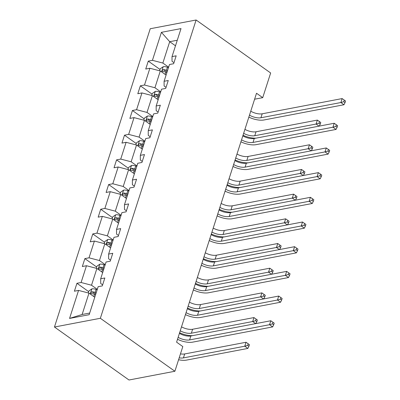<?xml version="1.0" encoding="UTF-8"?>
<svg xmlns="http://www.w3.org/2000/svg" width="400" height="400" viewBox="0 0 400 400"><rect width="100%" height="100%" fill="white"/><g stroke="black" fill="none" stroke-linecap="round" stroke-linejoin="round"><path stroke-width="0.6" d="M100.35 318.285L174.88 371.26L128.995 380L54.46 327.02L150.23 28.74L196.115 20L100.35 318.285L54.46 327.02M94.76 297.24L88.98 293.135L82.125 314.495L69.56 318.425L78.555 290.415L74.4 291.21L76.94 283.295L88.7 291.655M88.98 293.135L78.555 290.415M102.685 272.555L96.905 268.45L91.52 285.22L81.095 282.505L76.94 283.295M81.095 282.505L86.48 265.73L82.325 266.525L84.865 258.61L96.625 266.97M110.615 247.87L104.835 243.765L99.445 260.535L89.02 257.82L84.865 258.61M89.02 257.82L94.405 241.045L90.25 241.835L92.79 233.925L104.55 242.285M118.54 223.185L112.76 219.075L107.375 235.85L96.945 233.135L92.79 233.925M96.945 233.135L102.33 216.36L98.175 217.15L100.715 209.24L112.475 217.6M126.465 198.5L120.685 194.39L115.3 211.165L104.87 208.45L100.715 209.24M104.87 208.45L110.26 191.675L106.105 192.465L108.645 184.555L120.4 192.915M134.39 173.815L128.61 169.705L123.225 186.48L112.8 183.765L108.645 184.555M112.8 183.765L118.185 166.99L114.03 167.78L116.57 159.87L128.33 168.225M142.315 149.13L136.535 145.02L131.15 161.795L120.725 159.08L116.57 159.87M120.725 159.08L126.11 142.305L121.955 143.095L124.495 135.185L136.255 143.54M150.24 124.445L144.46 120.335L139.075 137.11L128.65 134.39L124.495 135.185M128.65 134.39L134.035 117.62L129.88 118.41L132.42 110.5L144.18 118.855M158.165 99.76L152.385 95.65L147 112.425L136.575 109.705L132.42 110.5M136.575 109.705L141.96 92.935L137.805 93.725L140.345 85.81L152.105 94.17M166.09 75.075L160.31 70.965L154.925 87.74L144.5 85.02L140.345 85.81M144.5 85.02L149.885 68.25L145.73 69.04L148.27 61.125L160.03 69.485M175.49 45.8L169.71 41.69L162.85 63.05L152.425 60.335L148.27 61.125M152.425 60.335L161.42 32.325L181.015 28.595L172.02 56.605L176.175 55.815L173.635 63.725L169.48 64.515L164.095 81.29L168.25 80.5L165.71 88.41L161.555 89.2L156.17 105.975L160.325 105.185L157.785 113.095L153.63 113.885L148.245 130.66L152.4 129.87L149.86 137.78L145.705 138.575L140.32 155.345L144.475 154.555L141.935 162.465L137.78 163.26L132.395 180.03L136.55 179.24L134.01 187.155L129.855 187.945L124.47 204.715L128.625 203.925L126.085 211.84L121.93 212.63L116.54 229.405L120.695 228.61L118.155 236.525L114 237.315L108.615 254.09L112.77 253.295L110.23 261.21L106.075 262L100.69 278.775L104.845 277.98L102.305 285.895L98.15 286.685L89.16 314.695L69.56 318.425M254.6 99.21L262.725 97.665L256.515 93.25L176.595 342.16L182.81 346.575L174.88 371.26M100.69 278.775L100.7 283.475L102.64 284.855M97.3 289.33L91.52 285.22M96.905 268.45L86.48 265.73M108.615 254.09L108.625 258.79L110.565 260.17M105.225 264.645L99.445 260.535M104.835 243.765L94.405 241.045M116.54 229.405L116.55 234.105L118.49 235.48M113.155 239.96L107.375 235.85M112.76 219.075L102.33 216.36M124.47 204.715L124.475 209.42L126.415 210.795M121.08 215.275L115.3 211.165M120.685 194.39L110.26 191.675M132.395 180.03L132.4 184.73L134.34 186.11M129.005 190.59L123.225 186.48M128.61 169.705L118.185 166.99M140.32 155.345L140.33 160.045L142.27 161.425M136.93 165.905L131.15 161.795M136.535 145.02L126.11 142.305M148.245 130.66L148.255 135.36L150.195 136.74M144.855 141.215L139.075 137.11M144.46 120.335L134.035 117.62M156.17 105.975L156.18 110.675L158.12 112.055M152.78 116.53L147 112.425M152.385 95.65L141.96 92.935M164.095 81.29L164.105 85.99L166.045 87.37M160.705 91.845L154.925 87.74M160.31 70.965L149.885 68.25M172.02 56.605L172.03 61.305L173.97 62.685M262.725 97.665L270.65 72.98L196.115 20M82.125 314.495L89.685 313.055M168.635 67.16L162.85 63.05M177.275 40.25L169.71 41.69L161.42 32.325M250.755 111.195A9.135 3.8 -162.2 0 0 262.2 113.8L342.135 98.58L345.54 101.005L344.3 100.12L343.79 101.705L345.03 102.585L345.54 101.005M249.48 115.15A9.135 3.8 -162.2 0 0 260.93 117.755L340.865 102.535L342.135 98.58L344.3 100.12M343.79 101.705L340.865 102.535L343.97 104.745L264.035 119.965A13.705 5.7 17.8 0 1 248.85 117.12M343.97 104.745L345.03 102.585M159.615 70.78L160.265 68.745L163.255 66.695A4.845 2.015 17.8 0 1 167.43 67.235L168.49 67.61M167.52 70.62L166.465 70.245A4.845 2.015 -162.2 0 0 163.375 69.63C162.01 70.3 161.81 70.935 162.765 71.53A4.845 2.015 17.8 0 1 165.855 72.145L166.915 72.52M163.375 69.63L165.16 70.9A2.465 1.025 17.8 0 1 166 71.13L167.22 71.56M162.34 71.405L162.765 71.53M244.92 129.355A9.135 3.8 -162.2 0 0 256.03 131.77L317.36 120.09L320.765 122.515L319.525 121.63L319.015 123.215L320.255 124.1L320.765 122.515M243.65 133.315A9.135 3.8 -162.2 0 0 254.76 135.725L316.09 124.045L317.36 120.09L319.525 121.63M256.095 138.14A13.705 5.7 17.8 0 1 243.025 135.255M319.05 126.15L316.09 124.045L319.015 123.215M319.265 126.11L320.255 124.1M242.825 135.88A9.135 3.8 -162.2 0 0 254.275 138.485L334.21 123.265L337.615 125.69L336.37 124.805L335.865 126.39L337.105 127.27L337.615 125.69M241.555 139.835A9.135 3.8 -162.2 0 0 253.005 142.44L332.94 127.22L334.21 123.265L336.37 124.805M335.865 126.39L332.94 127.22L336.045 129.43L256.11 144.65A13.705 5.7 17.8 0 1 240.925 141.805M336.045 129.43L337.105 127.27M234.9 160.565A9.135 3.8 -162.2 0 0 246.35 163.17L326.285 147.95L329.69 150.375L328.445 149.495L327.94 151.075L329.18 151.96L329.69 150.375M233.63 164.52A9.135 3.8 -162.2 0 0 245.08 167.13L325.015 151.905L326.285 147.95L328.445 149.495M327.94 151.075L325.015 151.905L328.12 154.115L248.185 169.335A13.705 5.7 17.8 0 1 233 166.49M328.12 154.115L329.18 151.96M151.69 95.47L152.34 93.43L155.33 91.38A4.845 2.015 17.8 0 1 159.5 91.925L160.56 92.3M159.595 95.305L158.535 94.93A4.845 2.015 -162.2 0 0 155.45 94.315C154.085 94.985 153.885 95.62 154.84 96.215A4.845 2.015 17.8 0 1 157.925 96.83L158.985 97.205M155.45 94.315L157.235 95.585A2.465 1.025 17.8 0 1 158.075 95.815L159.295 96.245M154.415 96.09L154.84 96.215M236.995 154.045A9.135 3.8 -162.2 0 0 248.105 156.455L309.435 144.775L312.84 147.2L311.595 146.32L311.09 147.9L312.33 148.785L312.84 147.2M235.725 158A9.135 3.8 -162.2 0 0 246.835 160.41L308.165 148.73L309.435 144.775L311.595 146.32M248.17 162.825A13.705 5.7 17.8 0 1 235.1 159.94M311.125 150.835L308.165 148.73L311.09 147.9M311.34 150.795L312.33 148.785M143.765 120.155L144.415 118.12L147.405 116.065A4.845 2.015 17.8 0 1 151.575 116.61L152.635 116.985M151.67 119.99L150.61 119.615A4.845 2.015 -162.2 0 0 147.525 119C146.16 119.67 145.96 120.305 146.915 120.9A4.845 2.015 17.8 0 1 150 121.515L151.06 121.89M147.525 119L149.31 120.27A2.465 1.025 17.8 0 1 150.15 120.5L151.37 120.935M146.49 120.78L146.915 120.9M229.07 178.73A9.135 3.8 -162.2 0 0 240.18 181.14L301.51 169.46L304.915 171.885L303.67 171.005L303.165 172.585L304.405 173.47L304.915 171.885M227.8 182.685A9.135 3.8 -162.2 0 0 238.91 185.095L300.24 173.415L301.51 169.46L303.67 171.005M240.245 187.51A13.705 5.7 17.8 0 1 227.175 184.625M303.2 175.52L300.24 173.415L303.165 172.585M303.415 175.48L304.405 173.47M226.975 185.25A9.135 3.8 -162.2 0 0 238.425 187.855L318.36 172.635L321.765 175.06L320.52 174.18L320.015 175.76L321.255 176.645L321.765 175.06M225.705 189.205A9.135 3.8 -162.2 0 0 237.155 191.815L317.09 176.59L318.36 172.635L320.52 174.18M320.015 175.76L317.09 176.59L320.195 178.8L240.26 194.02A13.705 5.7 17.8 0 1 225.075 191.175M320.195 178.8L321.255 176.645M135.835 144.84L136.49 142.805L139.48 140.75A4.845 2.015 17.8 0 1 143.65 141.295L144.71 141.67M143.745 144.675L142.685 144.3A4.845 2.015 -162.2 0 0 139.595 143.685C138.235 144.355 138.03 144.99 138.99 145.585A4.845 2.015 17.8 0 1 142.075 146.2L143.135 146.575M139.595 143.685L141.385 144.96A2.465 1.025 17.8 0 1 142.225 145.185L143.445 145.62M138.565 145.465L138.99 145.585M221.145 203.415A9.135 3.8 -162.2 0 0 232.255 205.825L293.585 194.145L296.99 196.57L295.745 195.69L295.24 197.27L296.48 198.155L296.99 196.57M219.875 207.37A9.135 3.8 -162.2 0 0 230.985 209.78L292.315 198.105L293.585 194.145L295.745 195.69M232.315 212.195A13.705 5.7 17.8 0 1 219.25 209.31M295.275 200.21L292.315 198.105L295.24 197.27M295.49 200.165L296.48 198.155M219.05 209.935A9.135 3.8 -162.2 0 0 230.5 212.545L310.43 197.32L313.835 199.745L312.595 198.865L312.085 200.445L313.33 201.33L313.835 199.745M217.78 213.89A9.135 3.8 -162.2 0 0 229.23 216.5L309.16 201.28L310.43 197.32L312.595 198.865M312.085 200.445L309.16 201.28L312.27 203.485L232.335 218.705A13.705 5.7 17.8 0 1 217.145 215.86M312.27 203.485L313.33 201.33M127.91 169.525L128.565 167.49L131.555 165.435A4.845 2.015 17.8 0 1 135.725 165.98L136.785 166.355M135.82 169.36L134.76 168.985A4.845 2.015 -162.2 0 0 131.67 168.375C130.31 169.04 130.105 169.675 131.06 170.27A4.845 2.015 17.8 0 1 134.15 170.885L135.21 171.26M131.67 168.375L133.46 169.645A2.465 1.025 17.8 0 1 134.3 169.87L135.515 170.305M130.635 170.15L131.06 170.27M213.22 228.1A9.135 3.8 -162.2 0 0 224.325 230.51L285.655 218.83L289.06 221.255L287.82 220.375L287.31 221.955L288.555 222.84L289.06 221.255M211.95 232.055A9.135 3.8 -162.2 0 0 223.055 234.465L284.385 222.79L285.655 218.83L287.82 220.375M224.39 236.88A13.705 5.7 17.8 0 1 211.325 233.995M287.35 224.895L284.385 222.79L287.31 221.955M287.565 224.855L288.555 222.84M211.125 234.62A9.135 3.8 -162.2 0 0 222.575 237.23L302.505 222.005L305.91 224.43L304.67 223.55L304.16 225.13L305.405 226.015L305.91 224.43M209.855 238.575A9.135 3.8 -162.2 0 0 221.305 241.185L301.235 225.965L302.505 222.005L304.67 223.55M304.16 225.13L301.235 225.965L304.34 228.17L224.41 243.39A13.705 5.7 17.8 0 1 209.22 240.545M304.34 228.17L305.405 226.015M119.985 194.21L120.64 192.175L123.63 190.12A4.845 2.015 17.8 0 1 127.8 190.665L128.86 191.04M127.895 194.045L126.835 193.67A4.845 2.015 -162.2 0 0 123.745 193.06C122.385 193.73 122.18 194.36 123.135 194.955A4.845 2.015 17.8 0 1 126.225 195.57L127.285 195.945M123.745 193.06L125.535 194.33A2.465 1.025 17.8 0 1 126.37 194.56L127.59 194.99M122.71 194.835L123.135 194.955M205.29 252.785A9.135 3.8 -162.2 0 0 216.4 255.195L277.73 243.52L281.135 245.945L279.895 245.06L279.385 246.64L280.63 247.525L281.135 245.945M204.02 256.74A9.135 3.8 -162.2 0 0 215.13 259.15L276.46 247.475L277.73 243.52L279.895 245.06M216.465 261.565A13.705 5.7 17.8 0 1 203.4 258.68M279.425 249.58L276.46 247.475L279.385 246.64M279.635 249.54L280.63 247.525M203.2 259.305A9.135 3.8 -162.2 0 0 214.65 261.915L294.58 246.695L297.985 249.12L296.745 248.235L296.235 249.815L297.48 250.7L297.985 249.12M201.93 263.26A9.135 3.8 -162.2 0 0 213.375 265.87L293.31 250.65L294.58 246.695L296.745 248.235M296.235 249.815L293.31 250.65L296.415 252.855L216.485 268.075A13.705 5.7 17.8 0 1 201.295 265.235M296.415 252.855L297.48 250.7M112.06 218.895L112.715 216.86L115.705 214.805A4.845 2.015 17.8 0 1 119.875 215.35L120.935 215.725M119.97 218.73L118.91 218.355A4.845 2.015 -162.2 0 0 115.82 217.745C114.46 218.415 114.255 219.045 115.21 219.645A4.845 2.015 17.8 0 1 118.3 220.255L119.36 220.63M115.82 217.745L117.61 219.015A2.465 1.025 17.8 0 1 118.445 219.245L119.665 219.675M114.785 219.52L115.21 219.645M197.365 277.47A9.135 3.8 -162.2 0 0 208.475 279.88L269.805 268.205L273.21 270.63L271.97 269.745L271.46 271.33L272.705 272.21L273.21 270.63M196.095 281.425A9.135 3.8 -162.2 0 0 207.205 283.84L268.535 272.16L269.805 268.205L271.97 269.745M208.54 286.255A13.705 5.7 17.8 0 1 195.475 283.37M271.5 274.265L268.535 272.16L271.46 271.33M271.71 274.225L272.705 272.21M195.275 283.99A9.135 3.8 -162.2 0 0 206.72 286.6L286.655 271.38L290.06 273.805L288.82 272.92L288.31 274.5L289.555 275.385L290.06 273.805M194.005 287.945A9.135 3.8 -162.2 0 0 205.45 290.555L285.385 275.335L286.655 271.38L288.82 272.92M288.31 274.5L285.385 275.335L288.49 277.54L208.555 292.765A13.705 5.7 17.8 0 1 193.37 289.92M288.49 277.54L289.555 275.385M104.135 243.58L104.79 241.545L107.775 239.49A4.845 2.015 17.8 0 1 111.95 240.035L113.01 240.41M112.045 243.415L110.985 243.04A4.845 2.015 -162.2 0 0 107.895 242.43C106.535 243.1 106.33 243.73 107.285 244.33A4.845 2.015 17.8 0 1 110.375 244.94L111.435 245.315M107.895 242.43L109.68 243.7A2.465 1.025 17.8 0 1 110.52 243.93L111.74 244.36M106.86 244.205L107.285 244.33M189.44 302.155A9.135 3.8 -162.2 0 0 200.55 304.565L261.88 292.89L265.285 295.315L264.045 294.43L263.535 296.015L264.775 296.895L265.285 295.315M188.17 306.11A9.135 3.8 -162.2 0 0 199.28 308.525L260.61 296.845L261.88 292.89L264.045 294.43M200.615 310.94A13.705 5.7 17.8 0 1 187.55 308.055M263.57 298.95L260.61 296.845L263.535 296.015M263.785 298.91L264.775 296.895M187.345 308.675A9.135 3.8 -162.2 0 0 198.795 311.285L278.73 296.065L282.135 298.49L280.895 297.605L280.385 299.19L281.625 300.07L282.135 298.49M186.075 312.635A9.135 3.8 -162.2 0 0 197.525 315.24L277.46 300.02L278.73 296.065L280.895 297.605M280.385 299.19L277.46 300.02L280.565 302.225L200.63 317.45A13.705 5.7 17.8 0 1 185.445 314.605M280.565 302.225L281.625 300.07M96.21 268.265L96.86 266.23L99.85 264.175A4.845 2.015 17.8 0 1 104.025 264.72L105.08 265.095M104.115 268.105L103.06 267.73A4.845 2.015 -162.2 0 0 99.97 267.115C98.605 267.785 98.405 268.415 99.36 269.015A4.845 2.015 17.8 0 1 102.45 269.625L103.505 270M99.97 267.115L101.755 268.385A2.465 1.025 17.8 0 1 102.595 268.615L103.815 269.045M98.935 268.89L99.36 269.015M181.515 326.84A9.135 3.8 -162.2 0 0 192.625 329.255L253.955 317.575L257.36 320L256.12 319.115L255.61 320.7L256.85 321.58L257.36 320M180.245 330.795A9.135 3.8 -162.2 0 0 191.355 333.21L252.685 321.53L253.955 317.575L256.12 319.115M192.69 335.625A13.705 5.7 17.8 0 1 179.62 332.74M255.645 323.635L252.685 321.53L255.61 320.7M255.86 323.595L256.85 321.58M179.42 333.36A9.135 3.8 -162.2 0 0 190.87 335.97L270.805 320.75L274.21 323.175L272.965 322.29L272.46 323.875L273.7 324.755L274.21 323.175M178.15 337.32A9.135 3.8 -162.2 0 0 189.6 339.925L269.535 324.705L270.805 320.75L272.965 322.29M272.46 323.875L269.535 324.705L272.64 326.91L192.705 342.135A13.705 5.7 17.8 0 1 177.52 339.29M272.64 326.91L273.7 324.755M88.285 292.95L88.935 290.915L91.925 288.86A4.845 2.015 17.8 0 1 96.095 289.405L97.155 289.78M96.19 292.79L95.13 292.415A4.845 2.015 -162.2 0 0 92.045 291.8C90.68 292.47 90.48 293.105 91.435 293.7A4.845 2.015 17.8 0 1 94.52 294.31L95.58 294.685M92.045 291.8L93.83 293.07A2.465 1.025 17.8 0 1 94.67 293.3L95.89 293.73M91.01 293.575L91.435 293.7M180.46 353.89A9.135 3.8 -162.2 0 0 184.7 353.94L246.03 342.26L249.435 344.685L248.19 343.8L247.685 345.385L248.925 346.265L249.435 344.685M179.19 357.845A9.135 3.8 -162.2 0 0 183.43 357.895L244.76 346.215L246.03 342.26L248.19 343.8M247.685 345.385L244.76 346.215L247.865 348.425L186.535 360.1A13.705 5.7 17.8 0 1 178.585 359.735M247.865 348.425L248.925 346.265M262.2 113.8L260.93 117.755M163.18 66.745L161.545 71.84M165.855 72.145L165.13 74.39M167.43 67.235L166.465 70.245M256.03 131.77L254.76 135.725M254.275 138.485L253.005 142.44M246.35 163.17L245.08 167.13M155.255 91.43L153.62 96.525M157.925 96.83L157.205 99.075M159.5 91.925L158.535 94.93M248.105 156.455L246.835 160.41M147.33 116.115L145.695 121.21M150 121.515L149.28 123.76M151.575 116.61L150.61 119.615M240.18 181.14L238.91 185.095M238.425 187.855L237.155 191.815M139.405 140.8L137.77 145.895M142.075 146.2L141.355 148.445M143.65 141.295L142.685 144.3M232.255 205.825L230.985 209.78M230.5 212.545L229.23 216.5M131.48 165.485L129.84 170.58M134.15 170.885L133.43 173.13M135.725 165.98L134.76 168.985M224.325 230.51L223.055 234.465M222.575 237.23L221.305 241.185M123.555 190.17L121.915 195.27M126.225 195.57L125.505 197.815M127.8 190.665L126.835 193.67M216.4 255.195L215.13 259.15M214.65 261.915L213.375 265.87M115.625 214.855L113.99 219.955M118.3 220.255L117.58 222.505M119.875 215.35L118.91 218.355M208.475 279.88L207.205 283.84M206.72 286.6L205.45 290.555M107.7 239.54L106.065 244.64M110.375 244.94L109.65 247.19M111.95 240.035L110.985 243.04M200.55 304.565L199.28 308.525M198.795 311.285L197.525 315.24M99.775 264.23L98.14 269.325M102.45 269.625L101.725 271.875M104.025 264.72L103.06 267.73M192.625 329.255L191.355 333.21M190.87 335.97L189.6 339.925M91.85 288.915L90.215 294.01M94.52 294.31L93.8 296.56M96.095 289.405L95.13 292.415M184.7 353.94L183.43 357.895"/></g></svg>
